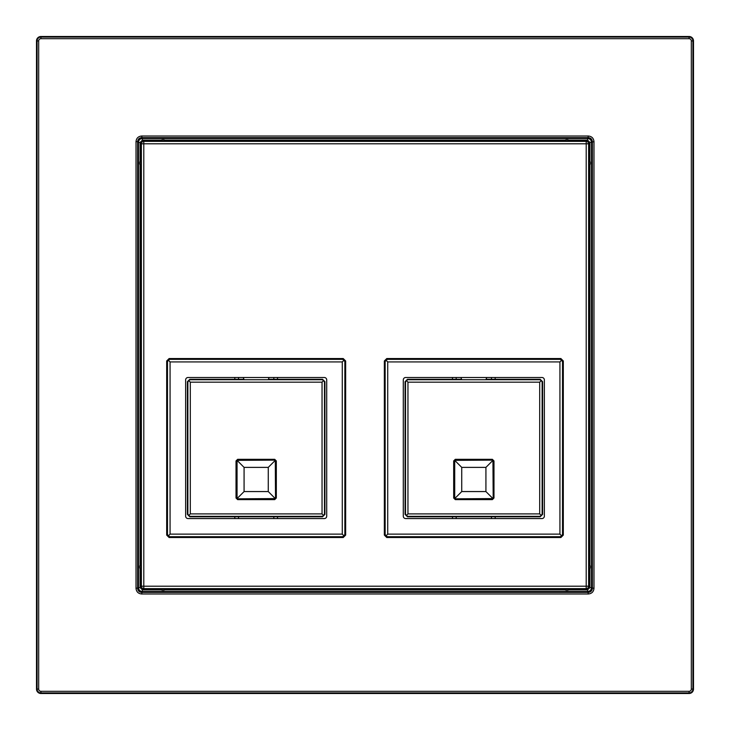 <?xml version="1.0" encoding="UTF-8"?>
<svg xmlns="http://www.w3.org/2000/svg" width="730" height="730" viewBox="0 0 730 730"><rect width="100%" height="100%" fill="white"/><g stroke="black" fill="none" stroke-linecap="round" stroke-linejoin="round"><path stroke-width="1.09" d="M689.065 36.5A4.435 4.435 0 0 1 693.5 40.935L693.5 689.065A4.435 4.435 0 0 1 689.065 693.5L40.935 693.5A4.435 4.435 0 0 1 36.5 689.065L36.5 40.935A4.435 4.435 0 0 1 40.935 36.5L689.065 36.5L689.065 37.075L40.935 37.075A3.86 3.86 0 0 0 37.075 40.935L37.075 689.065A3.86 3.86 0 0 0 40.935 692.925L689.065 692.925A3.86 3.86 0 0 0 692.925 689.065L692.925 40.935A3.86 3.86 0 0 0 689.065 37.075L689.065 38.681L40.935 38.681A2.254 2.254 0 0 0 38.681 40.935L38.681 689.065A2.254 2.254 0 0 0 40.935 691.319L689.065 691.319A2.254 2.254 0 0 0 691.319 689.065L693.5 689.065M136.017 141.666C136.337 138.244 138.225 136.364 141.666 136.017L588.334 136.017C591.756 136.337 593.636 138.225 593.983 141.666L593.983 588.334C593.663 591.756 591.774 593.636 588.334 593.983L141.666 593.983C138.244 593.663 136.364 591.774 136.017 588.334L136.017 141.666L137.632 141.666C137.861 139.22 139.202 137.879 141.666 137.632L588.334 137.632C590.78 137.861 592.121 139.202 592.368 141.666L592.368 588.334C592.139 590.78 590.798 592.121 588.334 592.368L141.666 592.368C139.22 592.139 137.879 590.798 137.632 588.334L137.632 141.666L138.445 142.478C138.673 140.041 140.014 138.7 142.478 138.445L587.522 138.445C589.959 138.673 591.3 140.014 591.555 142.478L591.555 587.522C591.327 589.959 589.986 591.3 587.522 591.555L142.478 591.555C140.041 591.327 138.7 589.986 138.445 587.522L138.445 142.478L140.06 142.478L142.478 140.06L161.193 140.06M485.97 379.728A12.091 12.091 0 0 1 486.782 377.492M460.876 377.492A12.091 12.091 0 0 1 461.688 379.728M268.312 379.728A12.091 12.091 0 0 1 269.124 377.492M243.218 377.492A12.091 12.091 0 0 1 244.03 379.728M589.11 159.861A4.836 4.836 0 0 1 589.11 166.267L589.11 143.308L588.626 143.792A2.418 2.418 -135 0 0 586.208 141.374L586.208 143.792L588.626 143.792L588.626 586.208L586.208 586.208L586.208 143.792L143.792 143.792L143.792 586.208L141.374 586.208A2.418 2.418 45 0 0 143.792 588.626L143.792 586.208L586.208 586.208L586.208 588.626A2.418 2.418 -45 0 0 588.626 586.208L589.11 586.692L586.692 589.11L570.139 589.11A4.836 4.836 0 0 1 563.733 589.11L570.139 589.11M563.733 589.11L166.267 589.11A4.836 4.836 0 0 1 159.861 589.11L166.267 589.11M159.861 589.11L143.308 589.11L140.89 586.692L140.89 143.308L143.308 140.89L586.692 140.89L589.11 143.308M589.11 166.267L589.11 563.733A4.836 4.836 0 0 1 589.11 570.139L589.11 586.692M589.11 570.139L589.11 563.733M140.89 586.692L141.374 586.208L141.374 143.792L143.792 143.792L143.792 141.374A2.418 2.418 135 0 0 141.374 143.792L140.89 143.308M140.89 563.733A4.836 4.836 0 0 0 140.89 570.139M140.89 159.861A4.836 4.836 0 0 0 140.89 166.267M570.139 140.89A4.836 4.836 0 0 0 563.733 140.89M166.267 140.89A4.836 4.836 0 0 0 159.861 140.89M169.105 537.517L166.686 535.099L166.686 360.967L169.105 358.549L343.237 358.549L345.655 360.967L345.655 535.099L343.237 537.517L169.105 537.517L169.889 536.723L342.452 536.723L344.104 535.966L344.861 534.314L344.861 361.751L344.104 360.1L342.279 361.925L342.279 534.132L170.072 534.132L170.072 361.925L342.279 361.925M344.104 360.1L342.452 359.343L169.889 359.343L168.238 360.1L167.48 361.751L167.48 534.314L168.238 535.966L169.889 536.723M168.238 535.966L170.072 534.132M168.238 360.1L170.072 361.925M326.712 516.146L326.712 379.91A2.418 2.418 0 0 0 324.293 377.492L188.057 377.492A2.418 2.418 0 0 0 185.639 379.91L185.639 516.146A2.418 2.418 0 0 0 188.057 518.565L324.293 518.565A2.418 2.418 0 0 0 326.712 516.146M342.279 534.132L344.104 535.966M277.51 518.565L277.51 516.621M234.832 516.621L234.832 518.565M234.832 377.492L234.832 379.445M277.51 379.445L277.51 377.492M268.439 379.272L322.514 379.272L324.932 381.69L324.932 514.376L322.514 516.794L189.827 516.794L187.409 514.376L187.409 381.69L189.827 379.272L243.902 379.272M323.764 380.44L322.058 379.728L190.284 379.728L188.577 380.44L187.865 382.146L187.865 513.92L188.577 515.626L190.284 516.338L322.058 516.338L323.764 515.626L324.476 513.92L324.476 382.146L323.764 380.44L322.04 382.164L322.04 513.902L323.764 515.626M322.04 513.902L190.302 513.902L190.302 382.164L322.04 382.164M236.018 460.931L236.018 498.015L237.633 499.621L274.717 499.621L276.323 498.015L276.323 460.931L274.717 459.316L237.633 459.316L236.018 460.931L236.055 497.979L237.661 499.594L274.681 499.594L276.296 497.979L276.296 460.959L274.681 459.352L237.661 459.352L236.055 460.959M190.302 513.902L188.577 515.626M188.577 380.44L190.302 382.164M238.527 518.565L238.527 516.794M273.823 516.794L273.823 518.565M238.527 379.272L238.527 377.492M273.823 377.492L273.823 379.272M274.717 460.128L237.058 460.356L244.076 467.383L268.266 467.383L275.283 460.356L274.717 460.128M268.266 467.383L268.266 491.564L244.076 491.564L244.076 467.383M268.266 491.564L275.283 498.581L275.52 498.015L275.283 460.356M244.076 491.564L237.058 498.581L237.633 498.818L275.283 498.581M237.058 460.356L237.058 498.581M386.763 537.517L384.345 535.099L384.345 360.967L386.763 358.549L560.895 358.549L563.314 360.967L563.314 535.099L560.895 537.517L386.763 537.517L387.548 536.723L560.111 536.723L561.762 535.966L562.52 534.314L562.52 361.751L561.762 360.1L559.928 361.925L559.928 534.132L387.721 534.132L387.721 361.925L559.928 361.925M561.762 360.1L560.111 359.343L387.548 359.343L385.896 360.1L385.139 361.751L385.139 534.314L385.896 535.966L387.548 536.723M385.896 535.966L387.721 534.132M385.896 360.1L387.721 361.925M544.361 516.146L544.361 379.91A2.418 2.418 0 0 0 541.943 377.492L405.707 377.492A2.418 2.418 0 0 0 403.288 379.91L403.288 516.146A2.418 2.418 0 0 0 405.707 518.565L541.943 518.565A2.418 2.418 0 0 0 544.361 516.146M559.928 534.132L561.762 535.966M495.168 518.565L495.168 516.621M452.49 516.621L452.49 518.565M452.49 377.492L452.49 379.445M495.168 379.445L495.168 377.492M486.098 379.272L540.173 379.272L542.591 381.69L542.591 514.376L540.173 516.794L407.486 516.794L405.068 514.376L405.068 381.69L407.486 379.272L461.561 379.272M541.423 380.44L539.716 379.728L407.942 379.728L406.236 380.44L405.524 382.146L405.524 513.92L406.236 515.626L407.942 516.338L539.716 516.338L541.423 515.626L542.135 513.92L542.135 382.146L541.423 380.44L539.698 382.164L539.698 513.902L541.423 515.626M539.698 513.902L407.96 513.902L407.96 382.164L539.698 382.164M453.677 460.931L453.677 498.015L455.283 499.621L492.367 499.621L493.982 498.015L493.982 460.931L492.367 459.316L455.283 459.316L453.677 460.931L453.704 497.979L455.319 499.594L492.339 499.594L493.945 497.979L493.945 460.959L492.339 459.352L455.319 459.352L453.677 460.931M407.96 513.902L406.236 515.626M406.236 380.44L407.96 382.164M456.177 518.565L456.177 516.794M491.473 516.794L491.473 518.565M456.177 379.272L456.177 377.492M491.473 377.492L491.473 379.272M492.367 460.128L454.717 460.356L461.734 467.383L485.924 467.383L492.942 460.356L492.367 460.128M485.924 467.383L485.924 491.564L461.734 491.564L461.734 467.383M485.924 491.564L492.942 498.581L493.179 498.015L492.942 460.356M461.734 491.564L454.717 498.581L455.283 498.818L492.942 498.581M454.717 460.356L454.717 498.581M691.319 689.065L691.319 40.935L693.5 40.935M691.319 40.935A2.254 2.254 0 0 0 689.065 38.681M689.065 691.319L689.065 693.5M40.935 693.5L40.935 691.319M38.681 689.065L36.5 689.065M36.5 40.935L38.681 40.935M40.935 38.681L40.935 36.5M141.666 136.017L142.478 140.06M588.334 136.017L587.522 140.06L589.94 142.478L589.94 161.193M593.983 141.666L589.94 142.478M593.983 588.334L589.94 587.522L587.522 589.94L568.807 589.94M588.334 593.983L587.522 589.94M141.666 593.983L142.478 589.94L140.06 587.522L140.06 568.807M136.017 588.334L140.06 587.522M140.06 565.066L140.06 164.934M140.06 161.193L140.06 142.478M164.934 140.06L565.066 140.06M568.807 140.06L587.522 140.06M589.94 164.934L589.94 565.066M589.94 568.807L589.94 587.522M565.066 589.94L164.934 589.94M161.193 589.94L142.478 589.94M143.308 589.11L143.792 588.626L586.208 588.626L586.692 589.11M143.308 140.89L143.792 141.374L586.208 141.374L586.692 140.89M167.48 534.314L166.686 535.099M345.655 360.967L344.861 361.751M343.237 358.549L342.452 359.343M169.105 358.549L169.889 359.343M166.686 360.967L167.48 361.751M345.655 535.099L344.861 534.314M343.237 537.517L342.452 536.723M324.476 382.146L324.932 381.69M322.514 379.272L322.058 379.728M322.514 516.794L322.058 516.338M324.932 514.376L324.476 513.92M189.827 516.794L190.284 516.338M190.284 379.728L189.827 379.272M187.865 513.92L187.409 514.376M187.409 381.69L187.865 382.146M385.139 534.314L384.345 535.099M563.314 360.967L562.52 361.751M560.895 358.549L560.111 359.343M386.763 358.549L387.548 359.343M384.345 360.967L385.139 361.751M563.314 535.099L562.52 534.314M560.895 537.517L560.111 536.723M542.135 382.146L542.591 381.69M540.173 379.272L539.716 379.728M540.173 516.794L539.716 516.338M542.591 514.376L542.135 513.92M407.486 516.794L407.942 516.338M407.942 379.728L407.486 379.272M405.524 513.92L405.068 514.376M405.068 381.69L405.524 382.146"/></g></svg>
